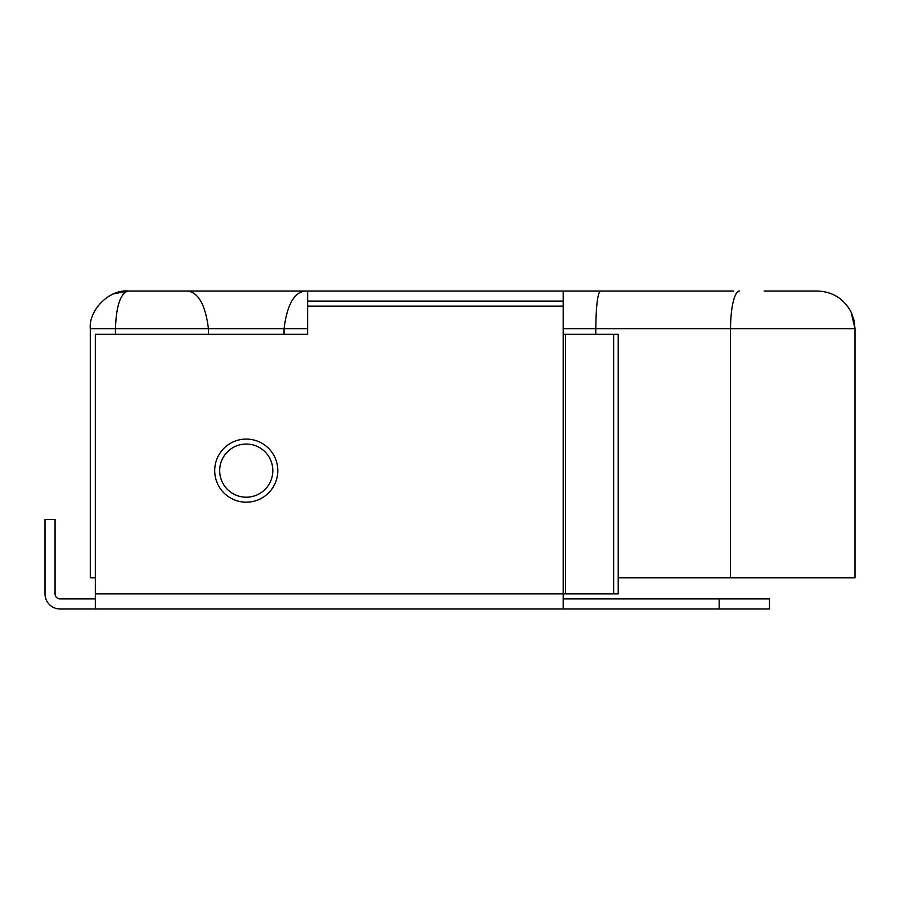 <?xml version="1.0" encoding="UTF-8"?>
<svg xmlns="http://www.w3.org/2000/svg" width="900" height="900" viewBox="0 0 900 900"><rect width="100%" height="100%" fill="white"/><g stroke="black" fill="none" stroke-linecap="round" stroke-linejoin="round"><path stroke-width="1.35" d="M246.24 444.049A26.584 26.584 0 0 1 272.824 470.632A26.584 26.584 0 0 1 246.24 497.205A26.584 26.584 0 0 1 219.667 470.632A26.584 26.584 0 0 1 246.24 444.049M563.197 598.916L769.477 598.916L769.477 608.985L563.197 608.985L563.197 334.282L565.481 334.282L565.481 593.887L95.31 593.887L95.31 608.985L563.197 608.985M613.643 593.887L613.643 334.282L618.21 334.282L618.21 593.887L565.481 593.887M613.643 334.282L565.481 334.282M563.197 334.282L563.197 301.084L307.62 301.084L307.62 334.282L95.31 334.282L95.31 593.887M675.371 291.015L563.197 291.015L563.197 301.084M595.789 334.282L595.789 328.748C596.081 306 597.589 293.423 600.322 291.015L307.62 291.015L307.62 301.084M95.31 608.985L60.098 608.985A15.098 15.098 0 0 1 45 593.887L45 519.424L55.057 519.424L55.057 593.887A5.029 5.029 0 0 0 60.098 598.916L95.31 598.916M764.089 291.015L817.268 291.015C832.579 291.623 843.874 298.665 851.153 312.154L855 328.748L563.197 328.748M618.21 577.789L855 577.789L855 328.748L854.021 320.231L851.153 312.154C843.874 298.665 832.579 291.623 817.268 291.015M115.436 334.282L115.436 328.748C116.235 306 120.431 293.423 128.014 291.015L307.62 291.015L128.014 291.015C109.339 289.327 88.594 310.084 90.281 328.748L90.281 577.789L95.31 577.789M284.04 334.282L284.04 328.748C287.044 304.999 294.053 292.421 305.066 291.015M208.44 334.282L208.44 328.748C205.447 304.999 198.439 292.421 187.425 291.015M600.322 291.015L733.793 291.015M307.62 328.748L90.281 328.748C88.594 310.084 109.339 289.327 128.014 291.015L127.969 291.015M277.796 470.632A31.545 31.545 0 0 0 246.24 439.076A31.545 31.545 0 0 0 214.695 470.632A31.545 31.545 0 0 0 246.24 502.178A31.545 31.545 0 0 0 277.796 470.632M563.197 306.113L307.62 306.113M719.156 598.916L719.156 608.985M730.541 577.789L730.541 328.748A37.733 8.944 -90 0 1 739.485 291.015M128.014 291.015L113.569 293.895L128.014 291.015"/></g></svg>
